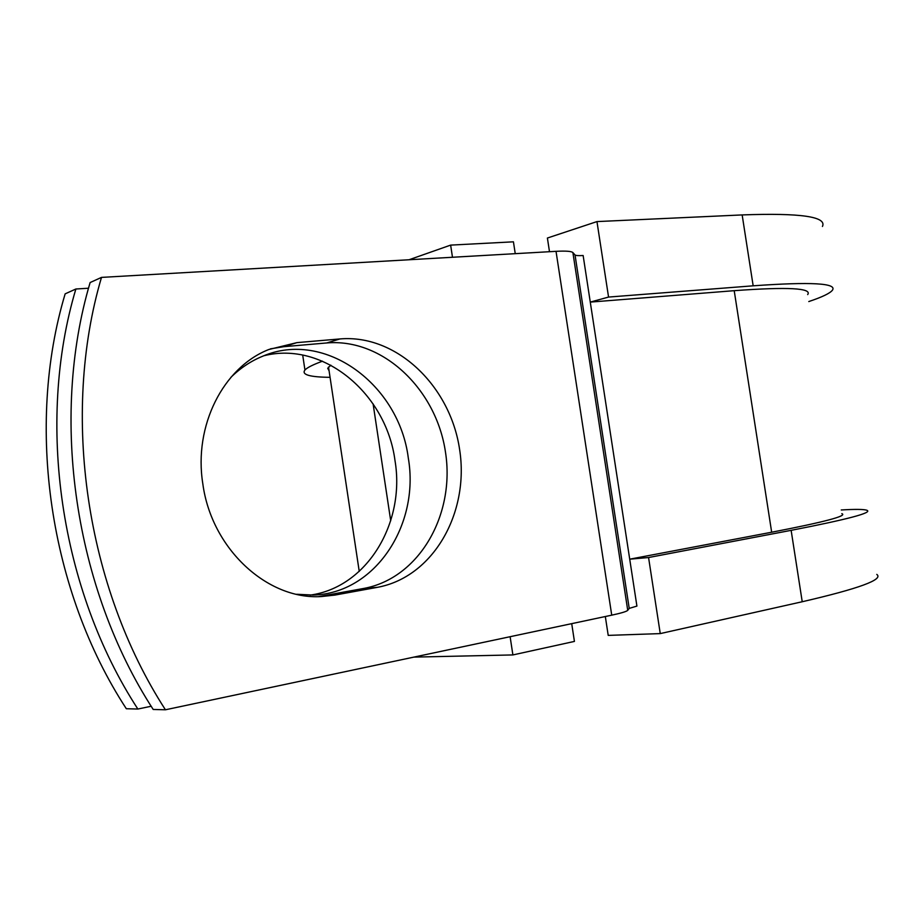 <?xml version="1.0" encoding="UTF-8"?>
<svg xmlns="http://www.w3.org/2000/svg" width="924" height="924" viewBox="0 0 924 924"><rect width="100%" height="100%" fill="white"/><g stroke="black" fill="none" stroke-linecap="round" stroke-linejoin="round"><path stroke-width="1.39" d="M202.818 483.783C211.446 548.798 267.325 599.976 321.24 596.569L334.788 595.102L377.396 587.329C433.241 577.177 469.611 512.855 459.609 449.468C450.346 385.978 396.465 334.061 340.009 338.935L296.916 342.631L268.769 349.526C223.365 367.325 193.463 425.675 202.818 483.783M318.514 596.627L363.652 588.461C419.138 578.401 455.37 514.784 445.472 452.102C436.336 389.327 382.813 338.057 326.738 342.954L283.945 346.673L270.409 348.856M263.918 355.74C323.331 340.679 386.359 393.728 394.987 460.522C405.567 522.903 367.024 587.433 310.106 595.114M230.85 377.396C240.356 368.041 250.993 360.984 262.751 356.202C325.109 329.429 399.18 384.696 408.304 458.027C419.912 525.063 374.948 593.682 312.936 595.044L296.662 594.271M88.531 288.23L75.872 289.004L65.154 293.855C25.398 426.091 49.411 590.886 126.322 708.731L137.861 709.043L151.178 706.248M841.845 513.663C847.839 515.835 824.451 522.025 771.667 532.224L734.21 290.679L590.274 302.102L583.136 255.521C578.447 255.786 575.744 255.602 575.028 254.943L572.892 252.575C571.471 251.224 565.846 250.808 556.029 251.328L101.49 277.396L90.125 282.548C49.757 418.364 74.555 588.195 153.199 709.459L165.431 709.782C86.001 586.971 60.845 414.841 101.49 277.396M771.667 532.224L629.718 559.182L636.913 606.086L629.221 608.396L627.731 610.337C626.68 611.48 621.355 613.097 611.734 615.165L165.431 709.782M75.872 289.004C35.851 422.776 60.199 589.731 137.861 709.043M734.21 290.679C787.826 286.775 812.311 288.069 807.692 294.583M329.083 370.824L327.72 368.283L330.85 365.176M413.837 657.114L512.889 654.931L510.117 636.705M452.483 257.265L450.635 245.114L513.432 241.822L515.245 253.673M571.713 623.642L574.428 641.418L512.889 654.931M409.02 259.76L450.635 245.114M605.324 616.516L608.211 635.389L660.256 633.598L802.228 601.743C858.962 588.623 883.818 579.51 876.784 574.405M802.228 601.743L791.14 530.341C848.14 519.265 873.353 512.554 866.758 510.21C863.651 509.228 855.162 509.147 841.267 509.967M791.14 530.341L648.567 557.53L629.718 559.182L590.274 302.102L608.558 297.066L753.164 285.816C811.099 281.693 837.502 283.171 832.397 290.24C829.948 293.347 822.071 297.112 808.777 301.559M330.064 377.327C309.69 377.108 301.316 374.67 304.943 370.016C307.114 367.625 312.97 364.68 322.511 361.18M753.164 285.816L742.157 214.922C800.357 212.809 827.107 216.655 822.441 226.461M660.256 633.598L648.567 557.53M742.157 214.922L596.962 221.587L547.401 238.034L549.491 251.709M608.558 297.066L596.962 221.587M321.321 596.153L334.788 595.102M611.734 615.165L556.029 251.328M390.713 520.755L373.1 403.892M629.221 608.396L575.028 254.943M627.731 610.337L572.892 252.575M326.738 342.954L340.009 338.935M283.945 346.673L296.916 342.631M363.652 588.461L377.396 587.329M359.24 571.413L328.517 367.047M304.943 370.016L302.702 355.093"/></g></svg>
